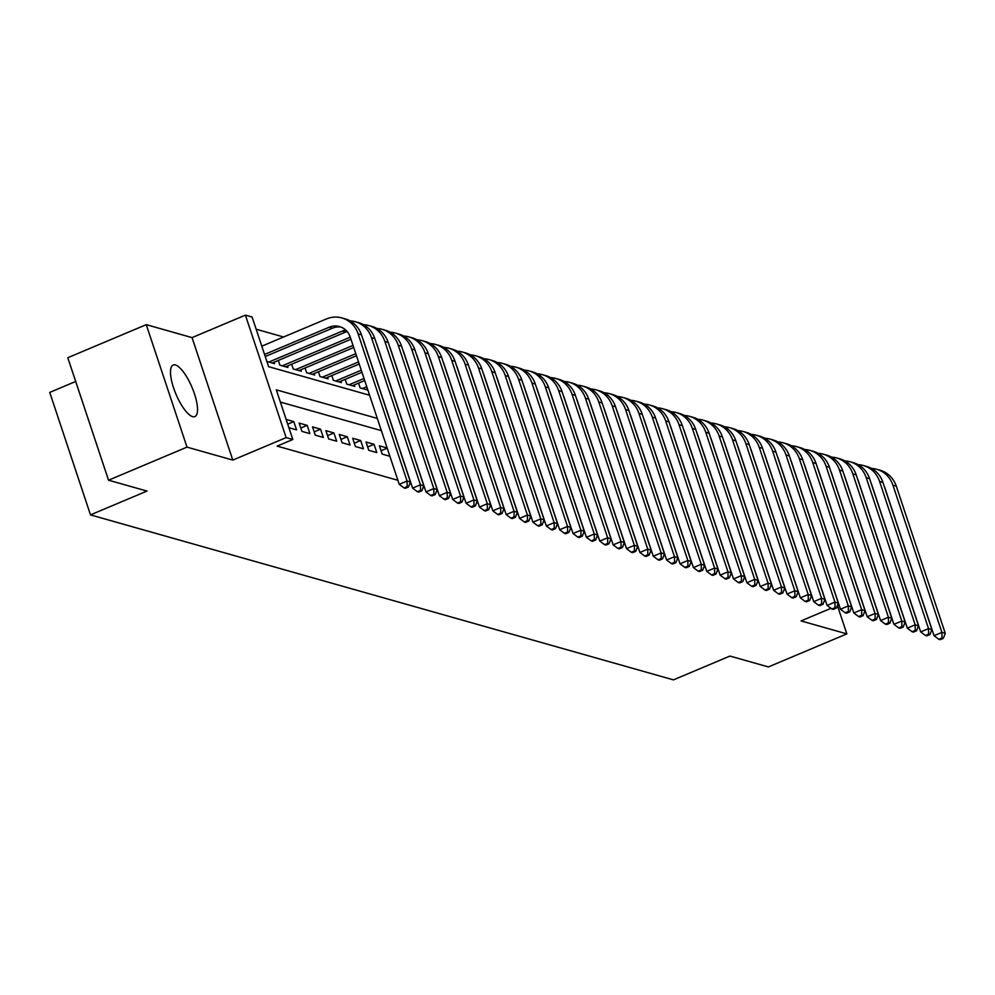 <?xml version="1.0" encoding="UTF-8"?>
<svg xmlns="http://www.w3.org/2000/svg" width="995" height="995" viewBox="0 0 995 995"><rect width="100%" height="100%" fill="white"/><g stroke="black" fill="none" stroke-linecap="round" stroke-linejoin="round"><path stroke-width="1.49" d="M175.418 364.991A27.959 8.719 67.1 0 0 173.155 365.041A27.959 8.719 67.1 0 0 174.71 391.035A27.959 8.719 67.1 0 0 192.595 416.631A27.959 8.719 67.1 0 0 194.871 416.582A27.959 8.719 67.1 0 0 193.316 390.587A27.959 8.719 67.1 0 0 175.418 364.991M75.695 381.471L49.75 392.403L90.495 514.888L673.453 679.871L729.944 656.066L768.389 666.936L846.844 633.877L837.442 605.582M90.495 514.888L146.986 491.07L108.542 480.199L67.797 357.715L146.253 324.656L186.998 447.128L232.793 460.088L286.15 437.601L245.404 315.129L252.096 317.019L268.613 366.67L369.593 395.251M232.793 460.088L192.047 337.616L146.253 324.656M192.047 337.616L245.404 315.129M283.6 336.994L256.15 329.221M108.542 480.199L186.998 447.128M387.142 448.011L379.394 445.81L382.142 454.093L389.903 456.282M368.772 450.3L376.794 452.576L374.045 444.305L366.023 442.029L368.772 450.3M355.402 446.519L363.424 448.795L360.675 440.511L352.653 438.248L355.402 446.519M342.031 442.738L350.053 445.001L347.292 436.73L339.27 434.467L342.031 442.738M328.661 438.957L336.683 441.22L333.922 432.949L325.9 430.673L328.661 438.957M315.291 435.163L323.313 437.439L320.552 429.168L312.529 426.892L315.291 435.163M301.92 431.382L309.942 433.658L307.181 425.375L299.159 423.111L301.92 431.382M288.911 427.701L296.572 429.865L293.811 421.594L286.162 419.43M266.884 361.496L274.545 363.672L274.06 362.217M278.314 360.426L279.893 365.177L287.916 367.453L287.431 366.011M291.684 364.22L293.264 368.971L301.286 371.234L300.801 369.792M305.055 368.001L306.634 372.752L314.656 375.015L314.171 373.573M318.425 371.782L320.004 376.533L328.027 378.809L327.542 377.354M331.795 375.563L333.375 380.314L341.397 382.59L340.924 381.147M345.165 379.356L346.745 384.107L354.767 386.371L354.295 384.928M358.536 383.137L360.115 387.888L367.876 390.077M377.304 418.422L276.311 389.841L292.828 439.504L277.145 446.108L397.888 480.286M409.778 483.645L411.258 484.067M423.149 487.438L424.629 487.849M436.519 491.219L437.999 491.629M449.889 495L451.369 495.423M463.26 498.781L464.74 499.204M476.63 502.574L478.11 502.985M490 506.355L491.48 506.766M503.37 510.137L504.851 510.559M516.741 513.917L518.221 514.34M530.111 517.711L531.591 518.121M543.481 521.492L544.962 521.902M556.852 525.273L558.332 525.696M570.222 529.054L571.702 529.477M583.592 532.847L585.072 533.258M596.963 536.628L598.443 537.039M610.333 540.409L611.813 540.832M623.703 544.19L625.183 544.613M637.074 547.971L638.554 548.394M650.444 551.765L651.924 552.175M663.814 555.546L665.294 555.969M677.185 559.327L678.665 559.75M690.555 563.108L692.035 563.531M703.938 566.901L705.405 567.312M717.308 570.682L718.776 571.105M730.678 574.463L732.146 574.886M744.049 578.244L745.529 578.667M757.419 582.038L758.899 582.448M770.789 585.819L772.269 586.242M784.159 589.6L785.64 590.023M797.53 593.381L799.01 593.804M810.9 597.174L812.38 597.585M824.27 600.955L825.75 601.378M381.371 430.636L280.379 402.055M830.949 608.318L801.05 620.917L846.844 633.877M837.293 605.644L839.034 604.91M292.828 439.504L286.15 437.601M287.729 424.156L293.811 421.594M300.813 428.061L307.181 425.375M314.184 431.855L320.552 429.168M327.554 435.636L333.922 432.949M340.924 439.417L347.292 436.73M354.295 443.198L360.675 440.511M367.665 446.991L374.045 444.305M381.035 450.772L387.204 448.173M264.546 354.456L329.084 327.255A17.922 16.517 105.8 0 1 339.469 326.559A17.922 16.517 105.8 0 1 350.29 337.193L399.231 484.329L407.079 481.02L358.125 333.885A26.89 24.788 -74.2 0 0 341.919 317.94A26.89 24.788 -74.2 0 0 326.335 318.985L261.797 346.185M265.23 356.521L332.429 328.201A17.922 16.517 105.8 0 1 341.111 327.131M407.154 486.605L404.02 487.923L405.351 488.309L408.497 486.978L407.154 486.605L407.079 481.02L410.413 481.978L361.471 334.842A26.89 24.788 -74.2 0 0 345.253 318.885L341.919 317.94M410.413 481.978L408.497 486.978M404.02 487.923L399.231 484.329M268.861 362.056L342.454 331.049A17.922 16.517 105.8 0 1 345.7 330.054M272.207 363.001L345.8 331.994A17.922 16.517 105.8 0 1 347.106 331.509M362.852 338.984A17.922 16.517 105.8 0 1 363.66 340.987L412.602 488.122L420.45 484.814L371.496 337.678A26.89 24.788 -74.2 0 0 355.29 321.721A26.89 24.788 -74.2 0 0 350.103 320.887M420.524 490.386L417.39 491.717L418.721 492.09L421.868 490.771L420.524 490.386L420.45 484.814L423.783 485.759L374.841 338.623A26.89 24.788 -74.2 0 0 358.623 322.666L355.29 321.721M423.783 485.759L421.868 490.771M417.39 491.717L412.602 488.122M282.232 365.849L350.277 337.168M285.577 366.794L350.961 339.233M376.222 342.765A17.922 16.517 105.8 0 1 377.03 344.767L425.972 491.903L433.82 488.595L384.866 341.459A26.89 24.788 -74.2 0 0 368.66 325.514A26.89 24.788 -74.2 0 0 363.474 324.668M433.895 494.179L430.76 495.498L432.091 495.871L435.238 494.552L433.895 494.179L433.82 488.595L437.166 489.54L388.212 342.404A26.89 24.788 -74.2 0 0 371.993 326.459L368.66 325.514M437.166 489.54L435.238 494.552M430.76 495.498L425.972 491.903M295.602 369.63L353.026 345.427M298.948 370.575L353.71 347.491M389.592 346.546A17.922 16.517 105.8 0 1 390.401 348.548L439.342 495.684L447.19 492.376L398.236 345.24A26.89 24.788 -74.2 0 0 382.03 329.295A26.89 24.788 -74.2 0 0 376.844 328.449M447.265 497.96L444.131 499.279L445.462 499.664L448.608 498.333L447.265 497.96L447.19 492.376L450.536 493.321L401.582 346.185A26.89 24.788 -74.2 0 0 385.363 330.24L382.03 329.295M450.536 493.321L448.608 498.333M444.131 499.279L439.342 495.684M308.972 373.411L355.775 353.685M312.318 374.356L356.459 355.75M402.963 350.327A17.922 16.517 105.8 0 1 403.771 352.329L452.713 499.465L460.561 496.157L411.619 349.021A26.89 24.788 -74.2 0 0 395.401 333.076A26.89 24.788 -74.2 0 0 390.214 332.243M460.635 501.741L457.501 503.06L458.832 503.445L461.978 502.114L460.635 501.741L460.561 496.157L463.906 497.114L414.952 349.979A26.89 24.788 -74.2 0 0 398.734 334.022L395.401 333.076M463.906 497.114L461.978 502.114M457.501 503.06L452.713 499.465M322.343 377.192L358.523 361.956M325.688 378.137L359.207 364.021M416.333 354.12A17.922 16.517 105.8 0 1 417.141 356.123L466.083 503.259L473.931 499.95L424.989 352.815A26.89 24.788 -74.2 0 0 408.771 336.857A26.89 24.788 -74.2 0 0 403.584 336.024M474.006 505.522L470.871 506.853L472.215 507.226L475.349 505.908L474.006 505.522L473.931 499.95L477.277 500.895L428.323 353.76A26.89 24.788 -74.2 0 0 412.104 337.803L408.771 336.857M477.277 500.895L475.349 505.908M470.871 506.853L466.083 503.259M335.713 380.985L361.272 370.215M339.059 381.931L361.956 372.279M429.703 357.901A17.922 16.517 105.8 0 1 430.512 359.904L479.453 507.04L487.301 503.731L438.36 356.596A26.89 24.788 -74.2 0 0 422.141 340.651A26.89 24.788 -74.2 0 0 416.955 339.805M487.376 509.316L484.242 510.634L485.585 511.007L488.719 509.689L487.376 509.316L487.301 503.731L490.647 504.676L441.693 357.541A26.89 24.788 -74.2 0 0 425.474 341.596L422.141 340.651M490.647 504.676L488.719 509.689M484.242 510.634L479.453 507.04M349.083 384.767L364.008 378.473M352.429 385.712L364.705 380.538M443.073 361.683A17.922 16.517 105.8 0 1 443.882 363.685L492.823 510.821L500.672 507.512L451.73 360.377A26.89 24.788 -74.2 0 0 435.512 344.432A26.89 24.788 -74.2 0 0 430.325 343.586M500.746 513.097L497.612 514.415L498.955 514.801L502.089 513.47L500.746 513.097L500.672 507.512L504.017 508.457L455.063 361.322A26.89 24.788 -74.2 0 0 438.857 345.377L435.512 344.432M504.017 508.457L502.089 513.47M497.612 514.415L492.823 510.821M362.454 388.547L366.757 386.732M365.799 389.493L367.453 388.796M456.444 365.463A17.922 16.517 105.8 0 1 457.252 367.466L506.194 514.602L514.042 511.293L465.1 364.158A26.89 24.788 -74.2 0 0 448.882 348.213A26.89 24.788 -74.2 0 0 443.708 347.379M514.116 516.878L510.982 518.196L512.326 518.582L515.46 517.251L514.116 516.878L514.042 511.293L517.388 512.251L468.434 365.115A26.89 24.788 -74.2 0 0 452.228 349.158L448.882 348.213M517.388 512.251L515.46 517.251M510.982 518.196L506.194 514.602M469.814 369.257A17.922 16.517 105.8 0 1 470.623 371.259L519.564 518.395L527.412 515.087L478.471 367.951A26.89 24.788 -74.2 0 0 462.252 351.994A26.89 24.788 -74.2 0 0 457.078 351.16M527.487 520.659L524.353 521.989L525.696 522.363L528.83 521.044L527.487 520.659L527.412 515.087L530.758 516.032L481.804 368.896A26.89 24.788 -74.2 0 0 465.598 352.939L462.252 351.994M530.758 516.032L528.83 521.044M524.353 521.989L519.564 518.395M483.184 373.038A17.922 16.517 105.8 0 1 483.993 375.04L532.934 522.176L540.783 518.868L491.841 371.732A26.89 24.788 -74.2 0 0 475.622 355.787A26.89 24.788 -74.2 0 0 470.448 354.941M540.87 524.452L537.723 525.77L539.066 526.144L542.2 524.825L540.87 524.452L540.783 518.868L544.128 519.813L495.187 372.677A26.89 24.788 -74.2 0 0 478.968 356.732L475.622 355.787M544.128 519.813L542.2 524.825M537.723 525.77L532.934 522.176M496.555 376.819A17.922 16.517 105.8 0 1 497.363 378.821L546.305 525.957L554.153 522.649L505.211 375.513A26.89 24.788 -74.2 0 0 488.993 359.568A26.89 24.788 -74.2 0 0 483.819 358.722M554.24 528.233L551.093 529.551L552.436 529.937L555.571 528.606L554.24 528.233L554.153 522.649L557.498 523.594L508.557 376.458A26.89 24.788 -74.2 0 0 492.338 360.513L488.993 359.568M557.498 523.594L555.571 528.606M551.093 529.551L546.305 525.957M509.925 380.6A17.922 16.517 105.8 0 1 510.733 382.602L559.675 529.738L567.523 526.43L518.582 379.294A26.89 24.788 -74.2 0 0 502.363 363.349A26.89 24.788 -74.2 0 0 497.189 362.516M567.61 532.014L564.463 533.332L565.807 533.718L568.941 532.387L567.61 532.014L567.523 526.43L570.869 527.387L521.927 380.252A26.89 24.788 -74.2 0 0 505.709 364.294L502.363 363.349M570.869 527.387L568.941 532.387M564.463 533.332L559.675 529.738M523.295 384.393A17.922 16.517 105.8 0 1 524.104 386.396L573.045 533.531L580.893 530.223L531.952 383.087A26.89 24.788 -74.2 0 0 515.733 367.13A26.89 24.788 -74.2 0 0 510.559 366.297M580.981 535.795L577.834 537.126L579.177 537.499L582.311 536.181L580.981 535.795L580.893 530.223L584.239 531.168L535.298 384.033A26.89 24.788 -74.2 0 0 519.079 368.075L515.733 367.13M584.239 531.168L582.311 536.181M577.834 537.126L573.045 533.531M536.666 388.174A17.922 16.517 105.8 0 1 537.474 390.177L586.416 537.312L594.264 534.004L545.322 386.868A26.89 24.788 -74.2 0 0 529.104 370.924A26.89 24.788 -74.2 0 0 523.93 370.078M594.351 539.588L591.204 540.907L592.547 541.28L595.682 539.962L594.351 539.588L594.264 534.004L597.609 534.949L548.668 387.814A26.89 24.788 -74.2 0 0 532.449 371.869L529.104 370.924M597.609 534.949L595.682 539.962M591.204 540.907L586.416 537.312M550.036 391.955A17.922 16.517 105.8 0 1 550.844 393.958L599.786 541.093L607.634 537.785L558.692 390.649A26.89 24.788 -74.2 0 0 542.474 374.705A26.89 24.788 -74.2 0 0 537.3 373.859M607.721 543.369L604.574 544.688L605.918 545.073L609.052 543.743L607.721 543.369L607.634 537.785L610.98 538.73L562.038 391.595A26.89 24.788 -74.2 0 0 545.82 375.65L542.474 374.705M610.98 538.73L609.052 543.743M604.574 544.688L599.786 541.093M563.419 395.736A17.922 16.517 105.8 0 1 564.215 397.739L613.156 544.874L621.004 541.566L572.063 394.43A26.89 24.788 -74.2 0 0 555.844 378.486A26.89 24.788 -74.2 0 0 550.67 377.652M621.091 547.15L617.945 548.469L619.288 548.854L622.422 547.524L621.091 547.15L621.004 541.566L624.35 542.524L575.408 395.388A26.89 24.788 -74.2 0 0 559.19 379.431L555.844 378.486M624.35 542.524L622.422 547.524M617.945 548.469L613.156 544.874M576.789 399.53A17.922 16.517 105.8 0 1 577.585 401.532L626.539 548.668L634.375 545.36L585.433 398.224A26.89 24.788 -74.2 0 0 569.215 382.267A26.89 24.788 -74.2 0 0 564.041 381.433M634.462 550.931L631.315 552.262L632.658 552.635L635.793 551.317L634.462 550.931L634.375 545.36L637.72 546.305L588.779 399.169A26.89 24.788 -74.2 0 0 572.56 383.212L569.215 382.267M637.72 546.305L635.793 551.317M631.315 552.262L626.539 548.668M590.159 403.311A17.922 16.517 105.8 0 1 590.955 405.313L639.909 552.449L647.745 549.14L598.803 402.005A26.89 24.788 -74.2 0 0 582.585 386.06A26.89 24.788 -74.2 0 0 577.411 385.214M647.832 554.725L644.698 556.043L646.029 556.416L649.163 555.098L647.832 554.725L647.745 549.14L651.091 550.086L602.149 402.95A26.89 24.788 -74.2 0 0 585.931 387.005L582.585 386.06M651.091 550.086L649.163 555.098M644.698 556.043L639.909 552.449M603.53 407.092A17.922 16.517 105.8 0 1 604.326 409.094L653.28 556.23L661.115 552.921L612.174 405.786A26.89 24.788 -74.2 0 0 595.955 389.841A26.89 24.788 -74.2 0 0 590.781 388.995M661.202 558.506L658.068 559.824L659.399 560.21L662.533 558.879L661.202 558.506L661.115 552.921L664.461 553.867L615.519 406.731A26.89 24.788 -74.2 0 0 599.301 390.786L595.955 389.841M664.461 553.867L662.533 558.879M658.068 559.824L653.28 556.23M616.9 410.873A17.922 16.517 105.8 0 1 617.696 412.875L666.65 560.011L674.486 556.702L625.544 409.567A26.89 24.788 -74.2 0 0 609.326 393.622A26.89 24.788 -74.2 0 0 604.152 392.789M674.573 562.287L671.438 563.605L672.769 563.991L675.904 562.66L674.573 562.287L674.486 556.702L677.831 557.66L628.89 410.512A26.89 24.788 -74.2 0 0 612.671 394.567L609.326 393.622M677.831 557.66L675.904 562.66M671.438 563.605L666.65 560.011M630.27 414.666A17.922 16.517 105.8 0 1 631.066 416.669L680.02 563.804L687.856 560.496L638.914 413.36A26.89 24.788 -74.2 0 0 622.696 397.403A26.89 24.788 -74.2 0 0 617.522 396.57M687.943 566.068L684.809 567.399L686.14 567.772L689.274 566.453L687.943 566.068L687.856 560.496L691.202 561.441L642.26 414.306A26.89 24.788 -74.2 0 0 626.042 398.348L622.696 397.403M691.202 561.441L689.274 566.453M684.809 567.399L680.02 563.804M643.641 418.447A17.922 16.517 105.8 0 1 644.437 420.45L693.391 567.585L701.239 564.277L652.285 417.141A26.89 24.788 -74.2 0 0 636.066 401.196A26.89 24.788 -74.2 0 0 630.892 400.351M701.313 569.849L698.179 571.18L699.51 571.553L702.657 570.235L701.313 569.849L701.239 564.277L704.572 565.222L655.63 418.087A26.89 24.788 -74.2 0 0 639.412 402.142L636.066 401.196M704.572 565.222L702.657 570.235M698.179 571.18L693.391 567.585M657.011 422.228A17.922 16.517 105.8 0 1 657.807 424.231L706.761 571.366L714.609 568.058L665.655 420.922A26.89 24.788 -74.2 0 0 649.436 404.977A26.89 24.788 -74.2 0 0 644.262 404.132M714.684 573.642L711.549 574.961L712.88 575.346L716.027 574.015L714.684 573.642L714.609 568.058L717.942 569.003L669.001 421.868A26.89 24.788 -74.2 0 0 652.782 405.923L649.436 404.977M717.942 569.003L716.027 574.015M711.549 574.961L706.761 571.366M670.381 426.009A17.922 16.517 105.8 0 1 671.177 428.012L720.131 575.147L727.979 571.839L679.025 424.703A26.89 24.788 -74.2 0 0 662.807 408.758A26.89 24.788 -74.2 0 0 657.633 407.913M728.054 577.423L724.92 578.742L726.25 579.127L729.397 577.796L728.054 577.423L727.979 571.839L731.313 572.784L682.371 425.649A26.89 24.788 -74.2 0 0 666.153 409.704L662.807 408.758M731.313 572.784L729.397 577.796M724.92 578.742L720.131 575.147M683.752 429.803A17.922 16.517 105.8 0 1 684.56 431.805L733.502 578.941L741.35 575.632L692.396 428.497A26.89 24.788 -74.2 0 0 676.177 412.539A26.89 24.788 -74.2 0 0 671.003 411.706M741.424 581.204L738.29 582.535L739.621 582.908L742.768 581.59L741.424 581.204L741.35 575.632L744.683 576.578L695.741 429.442A26.89 24.788 -74.2 0 0 679.523 413.485L676.177 412.539M744.683 576.578L742.768 581.59M738.29 582.535L733.502 578.941M697.122 433.584A17.922 16.517 105.8 0 1 697.93 435.586L746.872 582.722L754.72 579.413L705.766 432.278A26.89 24.788 -74.2 0 0 689.56 416.333A26.89 24.788 -74.2 0 0 684.373 415.487M754.795 584.985L751.66 586.316L752.991 586.689L756.138 585.371L754.795 584.985L754.72 579.413L758.053 580.359L709.112 433.223A26.89 24.788 -74.2 0 0 692.893 417.278L689.56 416.333M758.053 580.359L756.138 585.371M751.66 586.316L746.872 582.722M710.492 437.365A17.922 16.517 105.8 0 1 711.301 439.367L760.242 586.503L768.09 583.194L719.136 436.059A26.89 24.788 -74.2 0 0 702.93 420.114A26.89 24.788 -74.2 0 0 697.744 419.268M768.165 588.779L765.031 590.097L766.361 590.483L769.508 589.152L768.165 588.779L768.09 583.194L771.423 584.14L722.482 437.004A26.89 24.788 -74.2 0 0 706.263 421.059L702.93 420.114M771.423 584.14L769.508 589.152M765.031 590.097L760.242 586.503M723.862 441.146A17.922 16.517 105.8 0 1 724.671 443.148L773.612 590.284L781.461 586.975L732.507 439.84A26.89 24.788 -74.2 0 0 716.3 423.895A26.89 24.788 -74.2 0 0 711.114 423.049M781.535 592.56L778.401 593.878L779.732 594.264L782.878 592.933L781.535 592.56L781.461 586.975L784.806 587.921L735.852 440.785A26.89 24.788 -74.2 0 0 719.634 424.84L716.3 423.895M784.806 587.921L782.878 592.933M778.401 593.878L773.612 590.284M737.233 444.939A17.922 16.517 105.8 0 1 738.041 446.942L786.983 594.077L794.831 590.769L745.877 443.633A26.89 24.788 -74.2 0 0 729.671 427.676A26.89 24.788 -74.2 0 0 724.484 426.843M794.905 596.341L791.771 597.672L793.102 598.045L796.249 596.726L794.905 596.341L794.831 590.769L798.177 591.714L749.223 444.578A26.89 24.788 -74.2 0 0 733.004 428.621L729.671 427.676M798.177 591.714L796.249 596.726M791.771 597.672L786.983 594.077M750.603 448.72A17.922 16.517 105.8 0 1 751.412 450.723L800.353 597.858L808.201 594.55L759.26 447.414A26.89 24.788 -74.2 0 0 743.041 431.469A26.89 24.788 -74.2 0 0 737.855 430.624M808.276 600.122L805.142 601.453L806.472 601.826L809.619 600.507L808.276 600.122L808.201 594.55L811.547 595.495L762.593 448.359A26.89 24.788 -74.2 0 0 746.374 432.415L743.041 431.469M811.547 595.495L809.619 600.507M805.142 601.453L800.353 597.858M763.973 452.501A17.922 16.517 105.8 0 1 764.782 454.504L813.723 601.639L821.571 598.331L772.63 451.195A26.89 24.788 -74.2 0 0 756.411 435.25A26.89 24.788 -74.2 0 0 751.225 434.405M821.646 603.915L818.512 605.234L819.855 605.607L822.989 604.288L821.646 603.915L821.571 598.331L824.917 599.276L775.963 452.14A26.89 24.788 -74.2 0 0 759.745 436.196L756.411 435.25M824.917 599.276L822.989 604.288M818.512 605.234L813.723 601.639M777.344 456.282A17.922 16.517 105.8 0 1 778.152 458.285L827.094 605.42L834.942 602.112L786 454.976A26.89 24.788 -74.2 0 0 769.782 439.031A26.89 24.788 -74.2 0 0 764.595 438.186M835.016 607.696L831.882 609.015L833.225 609.4L836.36 608.069L835.016 607.696L834.942 602.112L838.287 603.057L789.333 455.921A26.89 24.788 -74.2 0 0 773.127 439.977L769.782 439.031M838.287 603.057L836.36 608.069M831.882 609.015L827.094 605.42M790.714 460.076A17.922 16.517 105.8 0 1 791.522 462.078L840.464 609.214L848.312 605.905L799.371 458.77A26.89 24.788 -74.2 0 0 783.152 442.812A26.89 24.788 -74.2 0 0 777.978 441.979M848.387 611.477L845.252 612.808L846.596 613.181L849.73 611.863L848.387 611.477L848.312 605.905L851.658 606.851L802.704 459.715A26.89 24.788 -74.2 0 0 786.498 443.758L783.152 442.812M851.658 606.851L849.73 611.863M845.252 612.808L840.464 609.214M804.084 463.857A17.922 16.517 105.8 0 1 804.893 465.859L853.834 612.995L861.682 609.686L812.741 462.551A26.89 24.788 -74.2 0 0 796.522 446.606A26.89 24.788 -74.2 0 0 791.348 445.76M861.757 615.258L858.623 616.589L859.966 616.962L863.1 615.644L861.757 615.258L861.682 609.686L865.028 610.631L816.074 463.496A26.89 24.788 -74.2 0 0 799.868 447.551L796.522 446.606M865.028 610.631L863.1 615.644M858.623 616.589L853.834 612.995M817.455 467.638A17.922 16.517 105.8 0 1 818.263 469.64L867.205 616.776L875.053 613.467L826.111 466.332A26.89 24.788 -74.2 0 0 809.893 450.387A26.89 24.788 -74.2 0 0 804.719 449.541M875.14 619.052L871.993 620.37L873.336 620.743L876.471 619.425L875.14 619.052L875.053 613.467L878.398 614.412L829.444 467.277A26.89 24.788 -74.2 0 0 813.238 451.332L809.893 450.387M878.398 614.412L876.471 619.425M871.993 620.37L867.205 616.776M830.825 471.419A17.922 16.517 105.8 0 1 831.633 473.421L880.575 620.557L888.423 617.248L839.481 470.113A26.89 24.788 -74.2 0 0 823.263 454.168A26.89 24.788 -74.2 0 0 818.089 453.322M888.51 622.833L885.363 624.151L886.707 624.537L889.841 623.206L888.51 622.833L888.423 617.248L891.769 618.193L842.827 471.058A26.89 24.788 -74.2 0 0 826.609 455.113L823.263 454.168M891.769 618.193L889.841 623.206M885.363 624.151L880.575 620.557M844.195 475.212A17.922 16.517 105.8 0 1 845.004 477.214L893.945 624.35L901.793 621.042L852.852 473.906A26.89 24.788 -74.2 0 0 836.633 457.949A26.89 24.788 -74.2 0 0 831.459 457.115M901.88 626.614L898.734 627.944L900.077 628.318L903.211 626.999L901.88 626.614L901.793 621.042L905.139 621.987L856.197 474.851A26.89 24.788 -74.2 0 0 839.979 458.894L836.633 457.949M905.139 621.987L903.211 626.999M898.734 627.944L893.945 624.35M857.566 478.993A17.922 16.517 105.8 0 1 858.374 480.995L907.316 628.131L915.164 624.823L866.222 477.687A26.89 24.788 -74.2 0 0 850.004 461.742A26.89 24.788 -74.2 0 0 844.83 460.896M915.251 630.395L912.104 631.726L913.447 632.099L916.582 630.78L915.251 630.395L915.164 624.823L918.509 625.768L869.568 478.632A26.89 24.788 -74.2 0 0 853.349 462.687L850.004 461.742M918.509 625.768L916.582 630.78M912.104 631.726L907.316 628.131M870.936 482.774A17.922 16.517 105.8 0 1 871.744 484.776L920.686 631.912L928.534 628.604L879.592 481.468A26.89 24.788 -74.2 0 0 863.374 465.523A26.89 24.788 -74.2 0 0 858.2 464.677M928.621 634.188L925.474 635.506L926.818 635.88L929.952 634.561L928.621 634.188L928.534 628.604L931.88 629.549L882.938 482.413A26.89 24.788 -74.2 0 0 866.72 466.468L863.374 465.523M931.88 629.549L929.952 634.561M925.474 635.506L920.686 631.912M884.306 486.555A17.922 16.517 105.8 0 1 885.115 488.557L934.056 635.693L941.904 632.385L892.963 485.249A26.89 24.788 -74.2 0 0 876.744 469.304A26.89 24.788 -74.2 0 0 871.57 468.458M941.991 637.969L938.845 639.287L940.188 639.673L943.322 638.342L941.991 637.969L941.904 632.385L945.25 633.33L896.308 486.194A26.89 24.788 -74.2 0 0 880.09 470.249L876.744 469.304M945.25 633.33L943.322 638.342M938.845 639.287L934.056 635.693M329.084 327.255L332.429 328.201M358.125 333.885L361.471 334.842M342.454 331.049L345.8 331.994M371.496 337.678L374.841 338.623M384.866 341.459L388.212 342.404M398.236 345.24L401.582 346.185M411.619 349.021L414.952 349.979M424.989 352.815L428.323 353.76M438.36 356.596L441.693 357.541M451.73 360.377L455.063 361.322M465.1 364.158L468.434 365.115M478.471 367.951L481.804 368.896M491.841 371.732L495.187 372.677M505.211 375.513L508.557 376.458M518.582 379.294L521.927 380.252M531.952 383.087L535.298 384.033M545.322 386.868L548.668 387.814M558.692 390.649L562.038 391.595M572.063 394.43L575.408 395.388M585.433 398.224L588.779 399.169M598.803 402.005L602.149 402.95M612.174 405.786L615.519 406.731M625.544 409.567L628.89 410.512M638.914 413.36L642.26 414.306M652.285 417.141L655.63 418.087M665.655 420.922L669.001 421.868M679.025 424.703L682.371 425.649M692.396 428.497L695.741 429.442M705.766 432.278L709.112 433.223M719.136 436.059L722.482 437.004M732.507 439.84L735.852 440.785M745.877 443.633L749.223 444.578M759.26 447.414L762.593 448.359M772.63 451.195L775.963 452.14M786 454.976L789.333 455.921M799.371 458.77L802.704 459.715M812.741 462.551L816.074 463.496M826.111 466.332L829.444 467.277M839.481 470.113L842.827 471.058M852.852 473.906L856.197 474.851M866.222 477.687L869.568 478.632M879.592 481.468L882.938 482.413M892.963 485.249L896.308 486.194"/></g></svg>
